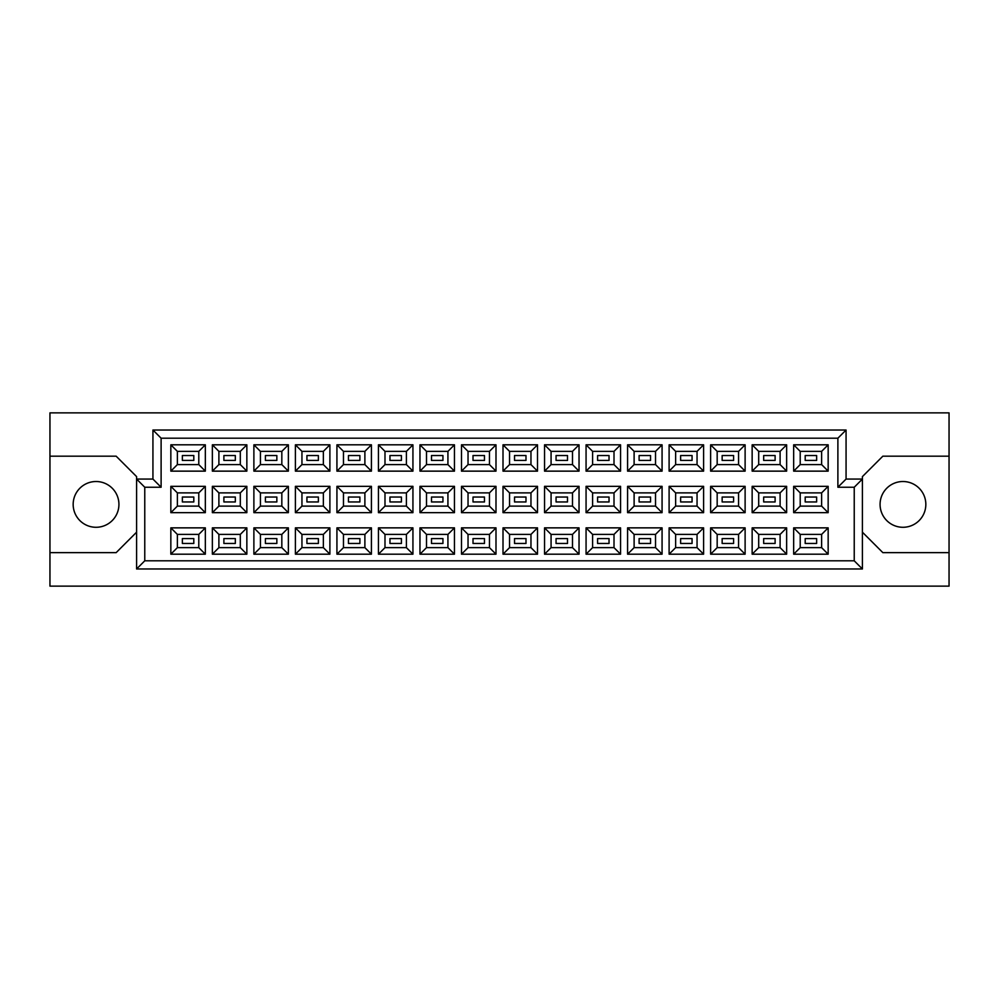 <?xml version="1.0" encoding="UTF-8"?>
<svg xmlns="http://www.w3.org/2000/svg" width="999" height="999" viewBox="0 0 999 999"><rect width="100%" height="100%" fill="white"/><g stroke="black" fill="none" stroke-linecap="round" stroke-linejoin="round"><path stroke-width="1.5" d="M902.946 481.518A22.89 22.89 0 0 0 880.069 504.408A22.89 22.89 0 0 0 902.946 527.285A22.89 22.89 0 0 0 925.836 504.408A22.89 22.89 0 0 0 902.946 481.518M96.054 481.518A22.89 22.89 0 0 0 73.164 504.408A22.89 22.89 0 0 0 96.054 527.285A22.89 22.89 0 0 0 118.931 504.408A22.89 22.89 0 0 0 96.054 481.518M816.633 543.468L805.194 543.468L805.194 538.573L816.633 538.573L816.633 543.468L805.194 543.468L805.194 538.573L816.633 538.573L816.633 543.468M816.633 501.948L805.194 501.948L805.194 497.052L816.633 497.052L816.633 501.948M816.633 460.427L805.194 460.427L805.194 455.532L816.633 455.532L816.633 460.427M775.112 543.468L763.673 543.468L763.673 538.573L775.112 538.573L775.112 543.468L763.673 543.468L763.673 538.573L775.112 538.573L775.112 543.468M775.112 501.948L763.673 501.948L763.673 497.052L775.112 497.052L775.112 501.948M775.112 460.427L763.673 460.427L763.673 455.532L775.112 455.532L775.112 460.427M733.591 543.468L722.152 543.468L722.152 538.573L733.591 538.573L733.591 543.468L722.152 543.468L722.152 538.573L733.591 538.573L733.591 543.468M733.591 501.948L722.152 501.948L722.152 497.052L733.591 497.052L733.591 501.948M733.591 460.427L722.152 460.427L722.152 455.532L733.591 455.532L733.591 460.427M692.07 543.468L680.631 543.468L680.631 538.573L692.07 538.573L692.07 543.468L680.631 543.468L680.631 538.573L692.07 538.573L692.07 543.468M692.07 501.948L680.631 501.948L680.631 497.052L692.07 497.052L692.07 501.948M692.07 460.427L680.631 460.427L680.631 455.532L692.07 455.532L692.07 460.427M650.549 543.468L639.11 543.468L639.11 538.573L650.549 538.573L650.549 543.468L639.11 543.468L639.11 538.573L650.549 538.573L650.549 543.468M650.549 501.948L639.11 501.948L639.11 497.052L650.549 497.052L650.549 501.948M650.549 460.427L639.11 460.427L639.11 455.532L650.549 455.532L650.549 460.427M609.028 543.468L597.589 543.468L597.589 538.573L609.028 538.573L609.028 543.468L597.589 543.468L597.589 538.573L609.028 538.573L609.028 543.468M609.028 501.948L597.589 501.948L597.589 497.052L609.028 497.052L609.028 501.948M609.028 460.427L597.589 460.427L597.589 455.532L609.028 455.532L609.028 460.427M567.507 543.468L556.056 543.468L556.056 538.573L567.507 538.573L567.507 543.468L556.056 543.468L556.056 538.573L567.507 538.573L567.507 543.468M567.507 501.948L556.056 501.948L556.056 497.052L567.507 497.052L567.507 501.948M567.507 460.427L556.056 460.427L556.056 455.532L567.507 455.532L567.507 460.427M525.986 543.468L514.535 543.468L514.535 538.573L525.986 538.573L525.986 543.468L514.535 543.468L514.535 538.573L525.986 538.573L525.986 543.468M525.986 501.948L514.535 501.948L514.535 497.052L525.986 497.052L525.986 501.948M525.986 460.427L514.535 460.427L514.535 455.532L525.986 455.532L525.986 460.427M484.465 543.468L473.014 543.468L473.014 538.573L484.465 538.573L484.465 543.468L473.014 543.468L473.014 538.573L484.465 538.573L484.465 543.468M484.465 501.948L473.014 501.948L473.014 497.052L484.465 497.052L484.465 501.948M484.465 460.427L473.014 460.427L473.014 455.532L484.465 455.532L484.465 460.427M442.944 543.468L431.493 543.468L431.493 538.573L442.944 538.573L442.944 543.468L431.493 543.468L431.493 538.573L442.944 538.573L442.944 543.468M442.944 501.948L431.493 501.948L431.493 497.052L442.944 497.052L442.944 501.948M442.944 460.427L431.493 460.427L431.493 455.532L442.944 455.532L442.944 460.427M401.411 543.468L389.972 543.468L389.972 538.573L401.411 538.573L401.411 543.468L389.972 543.468L389.972 538.573L401.411 538.573L401.411 543.468M401.411 501.948L389.972 501.948L389.972 497.052L401.411 497.052L401.411 501.948M401.411 460.427L389.972 460.427L389.972 455.532L401.411 455.532L401.411 460.427M359.89 543.468L348.451 543.468L348.451 538.573L359.89 538.573L359.89 543.468L348.451 543.468L348.451 538.573L359.89 538.573L359.89 543.468M359.89 501.948L348.451 501.948L348.451 497.052L359.89 497.052L359.89 501.948M359.89 460.427L348.451 460.427L348.451 455.532L359.89 455.532L359.89 460.427M318.369 543.468L306.93 543.468L306.93 538.573L318.369 538.573L318.369 543.468L306.93 543.468L306.93 538.573L318.369 538.573L318.369 543.468M318.369 501.948L306.93 501.948L306.93 497.052L318.369 497.052L318.369 501.948M318.369 460.427L306.93 460.427L306.93 455.532L318.369 455.532L318.369 460.427M276.848 543.468L265.409 543.468L265.409 538.573L276.848 538.573L276.848 543.468L265.409 543.468L265.409 538.573L276.848 538.573L276.848 543.468M276.848 501.948L265.409 501.948L265.409 497.052L276.848 497.052L276.848 501.948M276.848 460.427L265.409 460.427L265.409 455.532L276.848 455.532L276.848 460.427M235.327 543.468L223.888 543.468L223.888 538.573L235.327 538.573L235.327 543.468L223.888 543.468L223.888 538.573L235.327 538.573L235.327 543.468M235.327 501.948L223.888 501.948L223.888 497.052L235.327 497.052L235.327 501.948M235.327 460.427L223.888 460.427L223.888 455.532L235.327 455.532L235.327 460.427M193.806 543.468L182.367 543.468L182.367 538.573L193.806 538.573L193.806 543.468L182.367 543.468L182.367 538.573L193.806 538.573L193.806 543.468M193.806 501.948L182.367 501.948L182.367 497.052L193.806 497.052L193.806 501.948M193.806 460.427L182.367 460.427L182.367 455.532L193.806 455.532L193.806 460.427M862.412 532.192L882.841 552.634L949.05 552.634L949.05 412.862L49.95 412.862L49.95 552.634L116.159 552.634L136.588 532.192M49.95 552.634L49.95 586.138L949.05 586.138L949.05 552.634M949.05 456.181L882.841 456.181L862.412 476.61L862.412 568.98L136.588 568.98L136.588 476.61L116.159 456.181L49.95 456.181M144.768 487.237L136.588 479.07L152.934 479.07L152.934 430.02L846.066 430.02L846.066 479.07L862.412 479.07L854.232 487.237L837.886 487.237L837.886 438.199L161.114 438.199L161.114 487.237L144.768 487.237L144.768 560.801L854.232 560.801L854.232 487.237M828.159 554.183L793.668 554.183L793.668 527.859L828.159 527.859L828.159 554.183L821.628 547.639L821.628 534.403L800.211 534.403L800.211 547.639L821.628 547.639M828.159 512.662L793.668 512.662L793.668 486.338L828.159 486.338L828.159 512.662L821.628 506.118L821.628 492.882L800.211 492.882L800.211 506.118L821.628 506.118M828.159 471.141L793.668 471.141L793.668 444.817L828.159 444.817L828.159 471.141L821.628 464.597L821.628 451.361L800.211 451.361L800.211 464.597L821.628 464.597M786.638 554.183L752.147 554.183L752.147 527.859L786.638 527.859L786.638 554.183L780.107 547.639L780.107 534.403L758.691 534.403L758.691 547.639L780.107 547.639M786.638 512.662L752.147 512.662L752.147 486.338L786.638 486.338L786.638 512.662L780.107 506.118L780.107 492.882L758.691 492.882L758.691 506.118L780.107 506.118M786.638 471.141L752.147 471.141L752.147 444.817L786.638 444.817L786.638 471.141L780.107 464.597L780.107 451.361L758.691 451.361L758.691 464.597L780.107 464.597M745.117 554.183L710.626 554.183L710.626 527.859L745.117 527.859L745.117 554.183L738.573 547.639L738.573 534.403L717.17 534.403L717.17 547.639L738.573 547.639M745.117 512.662L710.626 512.662L710.626 486.338L745.117 486.338L745.117 512.662L738.573 506.118L738.573 492.882L717.17 492.882L717.17 506.118L738.573 506.118M745.117 471.141L710.626 471.141L710.626 444.817L745.117 444.817L745.117 471.141L738.573 464.597L738.573 451.361L717.17 451.361L717.17 464.597L738.573 464.597M703.596 554.183L669.105 554.183L669.105 527.859L703.596 527.859L703.596 554.183L697.052 547.639L697.052 534.403L675.636 534.403L675.636 547.639L697.052 547.639M703.596 512.662L669.105 512.662L669.105 486.338L703.596 486.338L703.596 512.662L697.052 506.118L697.052 492.882L675.636 492.882L675.636 506.118L697.052 506.118M703.596 471.141L669.105 471.141L669.105 444.817L703.596 444.817L703.596 471.141L697.052 464.597L697.052 451.361L675.636 451.361L675.636 464.597L697.052 464.597M662.075 554.183L627.584 554.183L627.584 527.859L662.075 527.859L662.075 554.183L655.531 547.639L655.531 534.403L634.115 534.403L634.115 547.639L655.531 547.639M662.075 512.662L627.584 512.662L627.584 486.338L662.075 486.338L662.075 512.662L655.531 506.118L655.531 492.882L634.115 492.882L634.115 506.118L655.531 506.118M662.075 471.141L627.584 471.141L627.584 444.817L662.075 444.817L662.075 471.141L655.531 464.597L655.531 451.361L634.115 451.361L634.115 464.597L655.531 464.597M620.554 554.183L586.063 554.183L586.063 527.859L620.554 527.859L620.554 554.183L614.01 547.639L614.01 534.403L592.594 534.403L592.594 547.639L614.01 547.639M620.554 512.662L586.063 512.662L586.063 486.338L620.554 486.338L620.554 512.662L614.01 506.118L614.01 492.882L592.594 492.882L592.594 506.118L614.01 506.118M620.554 471.141L586.063 471.141L586.063 444.817L620.554 444.817L620.554 471.141L614.01 464.597L614.01 451.361L592.594 451.361L592.594 464.597L614.01 464.597M579.033 554.183L544.542 554.183L544.542 527.859L579.033 527.859L579.033 554.183L572.489 547.639L572.489 534.403L551.073 534.403L551.073 547.639L572.489 547.639M579.033 512.662L544.542 512.662L544.542 486.338L579.033 486.338L579.033 512.662L572.489 506.118L572.489 492.882L551.073 492.882L551.073 506.118L572.489 506.118M579.033 471.141L544.542 471.141L544.542 444.817L579.033 444.817L579.033 471.141L572.489 464.597L572.489 451.361L551.073 451.361L551.073 464.597L572.489 464.597M537.512 554.183L503.009 554.183L503.009 527.859L537.512 527.859L537.512 554.183L530.968 547.639L530.968 534.403L509.552 534.403L509.552 547.639L530.968 547.639M537.512 512.662L503.009 512.662L503.009 486.338L537.512 486.338L537.512 512.662L530.968 506.118L530.968 492.882L509.552 492.882L509.552 506.118L530.968 506.118M537.512 471.141L503.009 471.141L503.009 444.817L537.512 444.817L537.512 471.141L530.968 464.597L530.968 451.361L509.552 451.361L509.552 464.597L530.968 464.597M495.991 554.183L461.488 554.183L461.488 527.859L495.991 527.859L495.991 554.183L489.448 547.639L489.448 534.403L468.032 534.403L468.032 547.639L489.448 547.639M495.991 512.662L461.488 512.662L461.488 486.338L495.991 486.338L495.991 512.662L489.448 506.118L489.448 492.882L468.032 492.882L468.032 506.118L489.448 506.118M495.991 471.141L461.488 471.141L461.488 444.817L495.991 444.817L495.991 471.141L489.448 464.597L489.448 451.361L468.032 451.361L468.032 464.597L489.448 464.597M454.458 554.183L419.967 554.183L419.967 527.859L454.458 527.859L454.458 554.183L447.927 547.639L447.927 534.403L426.511 534.403L426.511 547.639L447.927 547.639M454.458 512.662L419.967 512.662L419.967 486.338L454.458 486.338L454.458 512.662L447.927 506.118L447.927 492.882L426.511 492.882L426.511 506.118L447.927 506.118M454.458 471.141L419.967 471.141L419.967 444.817L454.458 444.817L454.458 471.141L447.927 464.597L447.927 451.361L426.511 451.361L426.511 464.597L447.927 464.597M412.937 554.183L378.446 554.183L378.446 527.859L412.937 527.859L412.937 554.183L406.406 547.639L406.406 534.403L384.99 534.403L384.99 547.639L406.406 547.639M412.937 512.662L378.446 512.662L378.446 486.338L412.937 486.338L412.937 512.662L406.406 506.118L406.406 492.882L384.99 492.882L384.99 506.118L406.406 506.118M412.937 471.141L378.446 471.141L378.446 444.817L412.937 444.817L412.937 471.141L406.406 464.597L406.406 451.361L384.99 451.361L384.99 464.597L406.406 464.597M371.416 554.183L336.925 554.183L336.925 527.859L371.416 527.859L371.416 554.183L364.885 547.639L364.885 534.403L343.469 534.403L343.469 547.639L364.885 547.639M371.416 512.662L336.925 512.662L336.925 486.338L371.416 486.338L371.416 512.662L364.885 506.118L364.885 492.882L343.469 492.882L343.469 506.118L364.885 506.118M371.416 471.141L336.925 471.141L336.925 444.817L371.416 444.817L371.416 471.141L364.885 464.597L364.885 451.361L343.469 451.361L343.469 464.597L364.885 464.597M329.895 554.183L295.404 554.183L295.404 527.859L329.895 527.859L329.895 554.183L323.364 547.639L323.364 534.403L301.948 534.403L301.948 547.639L323.364 547.639M329.895 512.662L295.404 512.662L295.404 486.338L329.895 486.338L329.895 512.662L323.364 506.118L323.364 492.882L301.948 492.882L301.948 506.118L323.364 506.118M329.895 471.141L295.404 471.141L295.404 444.817L329.895 444.817L329.895 471.141L323.364 464.597L323.364 451.361L301.948 451.361L301.948 464.597L323.364 464.597M288.374 554.183L253.883 554.183L253.883 527.859L288.374 527.859L288.374 554.183L281.83 547.639L281.83 534.403L260.427 534.403L260.427 547.639L281.83 547.639M288.374 512.662L253.883 512.662L253.883 486.338L288.374 486.338L288.374 512.662L281.83 506.118L281.83 492.882L260.427 492.882L260.427 506.118L281.83 506.118M288.374 471.141L253.883 471.141L253.883 444.817L288.374 444.817L288.374 471.141L281.83 464.597L281.83 451.361L260.427 451.361L260.427 464.597L281.83 464.597M246.853 554.183L212.362 554.183L212.362 527.859L246.853 527.859L246.853 554.183L240.309 547.639L240.309 534.403L218.893 534.403L218.893 547.639L240.309 547.639M246.853 512.662L212.362 512.662L212.362 486.338L246.853 486.338L246.853 512.662L240.309 506.118L240.309 492.882L218.893 492.882L218.893 506.118L240.309 506.118M246.853 471.141L212.362 471.141L212.362 444.817L246.853 444.817L246.853 471.141L240.309 464.597L240.309 451.361L218.893 451.361L218.893 464.597L240.309 464.597M205.332 554.183L170.841 554.183L170.841 527.859L205.332 527.859L205.332 554.183L198.789 547.639L198.789 534.403L177.372 534.403L177.372 547.639L198.789 547.639M205.332 512.662L170.841 512.662L170.841 486.338L205.332 486.338L205.332 512.662L198.789 506.118L198.789 492.882L177.372 492.882L177.372 506.118L198.789 506.118M205.332 471.141L170.841 471.141L170.841 444.817L205.332 444.817L205.332 471.141L198.789 464.597L198.789 451.361L177.372 451.361L177.372 464.597L198.789 464.597M198.789 451.361L205.332 444.817M177.372 451.361L170.841 444.817M170.841 471.141L177.372 464.597M198.789 492.882L205.332 486.338M177.372 492.882L170.841 486.338M170.841 512.662L177.372 506.118M198.789 534.403L205.332 527.859M177.372 534.403L170.841 527.859M170.841 554.183L177.372 547.639M240.309 451.361L246.853 444.817M218.893 451.361L212.362 444.817M212.362 471.141L218.893 464.597M240.309 492.882L246.853 486.338M218.893 492.882L212.362 486.338M212.362 512.662L218.893 506.118M240.309 534.403L246.853 527.859M218.893 534.403L212.362 527.859M212.362 554.183L218.893 547.639M281.83 451.361L288.374 444.817M260.427 451.361L253.883 444.817M253.883 471.141L260.427 464.597M281.83 492.882L288.374 486.338M260.427 492.882L253.883 486.338M253.883 512.662L260.427 506.118M281.83 534.403L288.374 527.859M260.427 534.403L253.883 527.859M253.883 554.183L260.427 547.639M323.364 451.361L329.895 444.817M301.948 451.361L295.404 444.817M295.404 471.141L301.948 464.597M323.364 492.882L329.895 486.338M301.948 492.882L295.404 486.338M295.404 512.662L301.948 506.118M323.364 534.403L329.895 527.859M301.948 534.403L295.404 527.859M295.404 554.183L301.948 547.639M364.885 451.361L371.416 444.817M343.469 451.361L336.925 444.817M336.925 471.141L343.469 464.597M364.885 492.882L371.416 486.338M343.469 492.882L336.925 486.338M336.925 512.662L343.469 506.118M364.885 534.403L371.416 527.859M343.469 534.403L336.925 527.859M336.925 554.183L343.469 547.639M406.406 451.361L412.937 444.817M384.99 451.361L378.446 444.817M378.446 471.141L384.99 464.597M406.406 492.882L412.937 486.338M384.99 492.882L378.446 486.338M378.446 512.662L384.99 506.118M406.406 534.403L412.937 527.859M384.99 534.403L378.446 527.859M378.446 554.183L384.99 547.639M447.927 451.361L454.458 444.817M426.511 451.361L419.967 444.817M419.967 471.141L426.511 464.597M447.927 492.882L454.458 486.338M426.511 492.882L419.967 486.338M419.967 512.662L426.511 506.118M447.927 534.403L454.458 527.859M426.511 534.403L419.967 527.859M419.967 554.183L426.511 547.639M489.448 451.361L495.991 444.817M468.032 451.361L461.488 444.817M461.488 471.141L468.032 464.597M489.448 492.882L495.991 486.338M468.032 492.882L461.488 486.338M461.488 512.662L468.032 506.118M489.448 534.403L495.991 527.859M468.032 534.403L461.488 527.859M461.488 554.183L468.032 547.639M530.968 451.361L537.512 444.817M509.552 451.361L503.009 444.817M503.009 471.141L509.552 464.597M530.968 492.882L537.512 486.338M509.552 492.882L503.009 486.338M503.009 512.662L509.552 506.118M530.968 534.403L537.512 527.859M509.552 534.403L503.009 527.859M503.009 554.183L509.552 547.639M572.489 451.361L579.033 444.817M551.073 451.361L544.542 444.817M544.542 471.141L551.073 464.597M572.489 492.882L579.033 486.338M551.073 492.882L544.542 486.338M544.542 512.662L551.073 506.118M572.489 534.403L579.033 527.859M551.073 534.403L544.542 527.859M544.542 554.183L551.073 547.639M614.01 451.361L620.554 444.817M592.594 451.361L586.063 444.817M586.063 471.141L592.594 464.597M614.01 492.882L620.554 486.338M592.594 492.882L586.063 486.338M586.063 512.662L592.594 506.118M614.01 534.403L620.554 527.859M592.594 534.403L586.063 527.859M586.063 554.183L592.594 547.639M655.531 451.361L662.075 444.817M634.115 451.361L627.584 444.817M627.584 471.141L634.115 464.597M655.531 492.882L662.075 486.338M634.115 492.882L627.584 486.338M627.584 512.662L634.115 506.118M655.531 534.403L662.075 527.859M634.115 534.403L627.584 527.859M627.584 554.183L634.115 547.639M697.052 451.361L703.596 444.817M675.636 451.361L669.105 444.817M669.105 471.141L675.636 464.597M697.052 492.882L703.596 486.338M675.636 492.882L669.105 486.338M669.105 512.662L675.636 506.118M697.052 534.403L703.596 527.859M675.636 534.403L669.105 527.859M669.105 554.183L675.636 547.639M738.573 451.361L745.117 444.817M717.17 451.361L710.626 444.817M710.626 471.141L717.17 464.597M738.573 492.882L745.117 486.338M717.17 492.882L710.626 486.338M710.626 512.662L717.17 506.118M738.573 534.403L745.117 527.859M717.17 534.403L710.626 527.859M710.626 554.183L717.17 547.639M780.107 451.361L786.638 444.817M758.691 451.361L752.147 444.817M752.147 471.141L758.691 464.597M780.107 492.882L786.638 486.338M758.691 492.882L752.147 486.338M752.147 512.662L758.691 506.118M780.107 534.403L786.638 527.859M758.691 534.403L752.147 527.859M752.147 554.183L758.691 547.639M821.628 451.361L828.159 444.817M800.211 451.361L793.668 444.817M793.668 471.141L800.211 464.597M821.628 492.882L828.159 486.338M800.211 492.882L793.668 486.338M793.668 512.662L800.211 506.118M821.628 534.403L828.159 527.859M800.211 534.403L793.668 527.859M793.668 554.183L800.211 547.639M152.934 430.02L161.114 438.199M161.114 487.237L152.934 479.07M846.066 430.02L837.886 438.199M144.768 560.801L136.588 568.98M846.066 479.07L837.886 487.237M854.232 560.801L862.412 568.98"/></g></svg>
